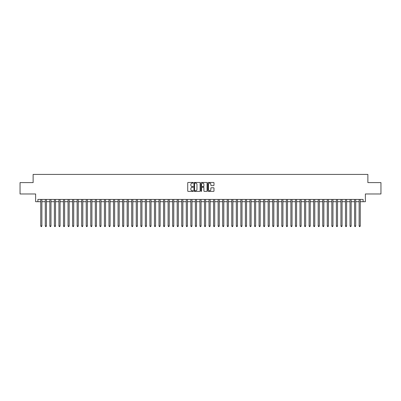 <?xml version="1.0" encoding="UTF-8"?>
<svg xmlns="http://www.w3.org/2000/svg" width="401" height="401" viewBox="0 0 401 401"><rect width="100%" height="100%" fill="white"/><g stroke="black" fill="none" stroke-linecap="round" stroke-linejoin="round"><path stroke-width="0.6" d="M193.222 182.771A0.311 0.311 0 0 0 192.911 182.46L188.169 182.46A0.446 0.446 0 0 0 187.723 182.906L187.723 190.941A0.446 0.446 0 0 0 188.169 191.387L192.911 191.387A0.311 0.311 0 0 0 193.222 191.076A0.311 0.311 0 0 0 192.911 190.761L192.295 190.761A1.429 1.429 0 0 1 190.866 189.332L190.866 188.665A1.429 1.429 0 0 1 192.295 187.237L192.911 187.237A0.311 0.311 0 0 0 193.222 186.921A0.311 0.311 0 0 0 192.911 186.61L192.295 186.61A1.429 1.429 0 0 1 190.866 185.182L190.866 184.515A1.429 1.429 0 0 1 192.295 183.087L192.911 183.087A0.311 0.311 0 0 0 193.222 182.771M213.548 185.608A0.446 0.446 0 0 0 213.994 185.162L213.994 182.906A0.446 0.446 0 0 0 213.548 182.46L208.279 182.46A0.446 0.446 0 0 0 207.833 182.906L207.833 190.941A0.446 0.446 0 0 0 208.279 191.387L213.548 191.387A0.446 0.446 0 0 0 213.994 190.941L213.994 188.219A0.446 0.446 0 0 0 213.548 187.773L211.292 187.773A0.446 0.446 0 0 0 210.846 188.219L210.846 189.568A1.193 1.193 0 0 1 209.653 190.761A1.193 1.193 0 0 1 208.46 189.568L208.46 184.28A1.193 1.193 0 0 1 209.653 183.087A1.193 1.193 0 0 1 210.846 184.28L210.846 185.162A0.446 0.446 0 0 0 211.292 185.608L213.548 185.608M37.9 201.703L37.9 199.432L363.1 199.432L363.1 201.703L365.371 201.703L365.371 193.974L380.95 193.974L380.95 182.6L367.872 182.6L367.872 174.415L33.128 174.415L33.128 182.6L20.05 182.6L20.05 193.974L35.629 193.974L35.629 201.703L40.747 201.703M200.109 182.906A0.446 0.446 0 0 0 199.663 182.46L194.395 182.46A0.446 0.446 0 0 0 193.949 182.906L193.949 190.941A0.446 0.446 0 0 0 194.395 191.387L199.663 191.387A0.446 0.446 0 0 0 200.109 190.941L200.109 182.906M201.337 182.46L206.605 182.46A0.446 0.446 0 0 1 207.051 182.906L207.051 190.941A0.446 0.446 0 0 1 206.605 191.387L204.35 191.387A0.446 0.446 0 0 1 203.903 190.941L203.903 187.683A0.446 0.446 0 0 0 203.457 187.237L201.964 187.237A0.446 0.446 0 0 0 201.518 187.683L201.518 191.076A0.311 0.311 0 0 1 201.202 191.387A0.311 0.311 0 0 1 200.891 191.076L200.891 182.906A0.446 0.446 0 0 1 201.337 182.46M41.879 201.703L45.293 201.703M46.431 201.703L49.839 201.703M50.977 201.703L54.391 201.703M55.528 201.703L58.937 201.703M60.075 201.703L63.483 201.703M64.621 201.703L68.035 201.703M69.172 201.703L72.581 201.703M73.719 201.703L77.132 201.703M78.265 201.703L81.679 201.703M82.817 201.703L86.225 201.703M87.363 201.703L90.776 201.703M91.909 201.703L95.323 201.703M96.461 201.703L99.869 201.703M101.007 201.703L104.42 201.703M105.558 201.703L108.967 201.703M110.105 201.703L113.518 201.703M114.651 201.703L118.064 201.703M119.202 201.703L122.611 201.703M123.749 201.703L127.162 201.703M128.295 201.703L131.708 201.703M132.846 201.703L136.255 201.703M137.393 201.703L140.806 201.703M141.944 201.703L145.352 201.703M146.49 201.703L149.899 201.703M151.037 201.703L154.45 201.703M155.588 201.703L158.996 201.703M160.134 201.703L163.548 201.703M164.681 201.703L168.094 201.703M169.232 201.703L172.641 201.703M173.778 201.703L177.192 201.703M178.33 201.703L181.738 201.703M182.876 201.703L186.285 201.703M187.422 201.703L190.836 201.703M191.974 201.703L195.382 201.703M196.52 201.703L199.934 201.703M201.066 201.703L204.48 201.703M205.618 201.703L209.026 201.703M210.164 201.703L213.578 201.703M214.715 201.703L218.124 201.703M219.262 201.703L222.67 201.703M223.808 201.703L227.222 201.703M228.359 201.703L231.768 201.703M232.906 201.703L236.319 201.703M237.452 201.703L240.866 201.703M242.004 201.703L245.412 201.703M246.55 201.703L249.963 201.703M251.101 201.703L254.51 201.703M255.648 201.703L259.056 201.703M260.194 201.703L263.607 201.703M264.745 201.703L268.154 201.703M269.292 201.703L272.705 201.703M273.838 201.703L277.251 201.703M278.389 201.703L281.798 201.703M282.936 201.703L286.349 201.703M287.482 201.703L290.895 201.703M292.033 201.703L295.442 201.703M296.58 201.703L299.993 201.703M301.131 201.703L304.539 201.703M305.677 201.703L309.091 201.703M310.224 201.703L313.637 201.703M314.775 201.703L318.183 201.703M319.321 201.703L322.735 201.703M323.868 201.703L327.281 201.703M328.419 201.703L331.827 201.703M332.965 201.703L336.379 201.703M337.517 201.703L340.925 201.703M342.063 201.703L345.472 201.703M346.609 201.703L350.023 201.703M351.161 201.703L354.569 201.703M355.707 201.703L359.121 201.703M360.253 201.703L363.1 201.703M194.886 183.087A0.311 0.311 0 0 0 194.575 183.397L194.575 190.45A0.311 0.311 0 0 0 194.886 190.761L195.533 190.761A1.429 1.429 0 0 0 196.961 189.332L196.961 184.515A1.429 1.429 0 0 0 195.533 183.087L194.886 183.087M203.903 184.3A1.193 1.193 0 0 0 202.711 183.107A1.193 1.193 0 0 0 201.518 184.3L201.518 186.164A0.446 0.446 0 0 0 201.964 186.61L203.457 186.61A0.446 0.446 0 0 0 203.903 186.164L203.903 184.3M41.879 199.432L41.879 225.994L40.747 225.994L40.747 199.432M41.879 225.994L41.539 226.585L41.087 226.585L40.747 225.994M46.431 199.432L46.431 225.994L45.293 225.994L45.293 199.432M46.431 225.994L46.09 226.585L45.634 226.585L45.293 225.994M50.977 199.432L50.977 225.994L49.839 225.994L49.839 199.432M50.977 225.994L50.636 226.585L50.18 226.585L49.839 225.994M55.528 199.432L55.528 225.994L54.391 225.994L54.391 199.432M55.528 225.994L55.183 226.585L54.731 226.585L54.391 225.994M60.075 199.432L60.075 225.994L58.937 225.994L58.937 199.432M60.075 225.994L59.734 226.585L59.278 226.585L58.937 225.994M64.621 199.432L64.621 225.994L63.483 225.994L63.483 199.432M64.621 225.994L64.28 226.585L63.824 226.585L63.483 225.994M69.172 199.432L69.172 225.994L68.035 225.994L68.035 199.432M69.172 225.994L68.832 226.585L68.376 226.585L68.035 225.994M73.719 199.432L73.719 225.994L72.581 225.994L72.581 199.432M73.719 225.994L73.378 226.585L72.922 226.585L72.581 225.994M78.265 199.432L78.265 225.994L77.132 225.994L77.132 199.432M78.265 225.994L77.924 226.585L77.473 226.585L77.132 225.994M82.817 199.432L82.817 225.994L81.679 225.994L81.679 199.432M82.817 225.994L82.476 226.585L82.02 226.585L81.679 225.994M87.363 199.432L87.363 225.994L86.225 225.994L86.225 199.432M87.363 225.994L87.022 226.585L86.566 226.585L86.225 225.994M91.909 199.432L91.909 225.994L90.776 225.994L90.776 199.432M91.909 225.994L91.568 226.585L91.117 226.585L90.776 225.994M96.461 199.432L96.461 225.994L95.323 225.994L95.323 199.432M96.461 225.994L96.12 226.585L95.664 226.585L95.323 225.994M101.007 199.432L101.007 225.994L99.869 225.994L99.869 199.432M101.007 225.994L100.666 226.585L100.21 226.585L99.869 225.994M105.558 199.432L105.558 225.994L104.42 225.994L104.42 199.432M105.558 225.994L105.217 226.585L104.761 226.585L104.42 225.994M110.105 199.432L110.105 225.994L108.967 225.994L108.967 199.432M110.105 225.994L109.764 226.585L109.308 226.585L108.967 225.994M114.651 199.432L114.651 225.994L113.518 225.994L113.518 199.432M114.651 225.994L114.31 226.585L113.859 226.585L113.518 225.994M119.202 199.432L119.202 225.994L118.064 225.994L118.064 199.432M119.202 225.994L118.861 226.585L118.405 226.585L118.064 225.994M123.749 199.432L123.749 225.994L122.611 225.994L122.611 199.432M123.749 225.994L123.408 226.585L122.952 226.585L122.611 225.994M128.295 199.432L128.295 225.994L127.162 225.994L127.162 199.432M128.295 225.994L127.954 226.585L127.503 226.585L127.162 225.994M132.846 199.432L132.846 225.994L131.708 225.994L131.708 199.432M132.846 225.994L132.505 226.585L132.049 226.585L131.708 225.994M137.393 199.432L137.393 225.994L136.255 225.994L136.255 199.432M137.393 225.994L137.052 226.585L136.596 226.585L136.255 225.994M141.944 199.432L141.944 225.994L140.806 225.994L140.806 199.432M141.944 225.994L141.603 226.585L141.147 226.585L140.806 225.994M146.49 199.432L146.49 225.994L145.352 225.994L145.352 199.432M146.49 225.994L146.149 226.585L145.693 226.585L145.352 225.994M151.037 199.432L151.037 225.994L149.899 225.994L149.899 199.432M151.037 225.994L150.696 226.585L150.245 226.585L149.899 225.994M155.588 199.432L155.588 225.994L154.45 225.994L154.45 199.432M155.588 225.994L155.247 226.585L154.791 226.585L154.45 225.994M160.134 199.432L160.134 225.994L158.996 225.994L158.996 199.432M160.134 225.994L159.793 226.585L159.337 226.585L158.996 225.994M164.681 199.432L164.681 225.994L163.548 225.994L163.548 199.432M164.681 225.994L164.34 226.585L163.889 226.585L163.548 225.994M169.232 199.432L169.232 225.994L168.094 225.994L168.094 199.432M169.232 225.994L168.891 226.585L168.435 226.585L168.094 225.994M173.778 199.432L173.778 225.994L172.641 225.994L172.641 199.432M173.778 225.994L173.438 226.585L172.981 226.585L172.641 225.994M178.33 199.432L178.33 225.994L177.192 225.994L177.192 199.432M178.33 225.994L177.989 226.585L177.533 226.585L177.192 225.994M182.876 199.432L182.876 225.994L181.738 225.994L181.738 199.432M182.876 225.994L182.535 226.585L182.079 226.585L181.738 225.994M187.422 199.432L187.422 225.994L186.285 225.994L186.285 199.432M187.422 225.994L187.082 226.585L186.63 226.585L186.285 225.994M191.974 199.432L191.974 225.994L190.836 225.994L190.836 199.432M191.974 225.994L191.633 226.585L191.177 226.585L190.836 225.994M196.52 199.432L196.52 225.994L195.382 225.994L195.382 199.432M196.52 225.994L196.179 226.585L195.723 226.585L195.382 225.994M201.066 199.432L201.066 225.994L199.934 225.994L199.934 199.432M201.066 225.994L200.726 226.585L200.274 226.585L199.934 225.994M205.618 199.432L205.618 225.994L204.48 225.994L204.48 199.432M205.618 225.994L205.277 226.585L204.821 226.585L204.48 225.994M210.164 199.432L210.164 225.994L209.026 225.994L209.026 199.432M210.164 225.994L209.823 226.585L209.367 226.585L209.026 225.994M214.715 199.432L214.715 225.994L213.578 225.994L213.578 199.432M214.715 225.994L214.37 226.585L213.918 226.585L213.578 225.994M219.262 199.432L219.262 225.994L218.124 225.994L218.124 199.432M219.262 225.994L218.921 226.585L218.465 226.585L218.124 225.994M223.808 199.432L223.808 225.994L222.67 225.994L222.67 199.432M223.808 225.994L223.467 226.585L223.011 226.585L222.67 225.994M228.359 199.432L228.359 225.994L227.222 225.994L227.222 199.432M228.359 225.994L228.019 226.585L227.562 226.585L227.222 225.994M232.906 199.432L232.906 225.994L231.768 225.994L231.768 199.432M232.906 225.994L232.565 226.585L232.109 226.585L231.768 225.994M237.452 199.432L237.452 225.994L236.319 225.994L236.319 199.432M237.452 225.994L237.111 226.585L236.66 226.585L236.319 225.994M242.004 199.432L242.004 225.994L240.866 225.994L240.866 199.432M242.004 225.994L241.663 226.585L241.207 226.585L240.866 225.994M246.55 199.432L246.55 225.994L245.412 225.994L245.412 199.432M246.55 225.994L246.209 226.585L245.753 226.585L245.412 225.994M251.101 199.432L251.101 225.994L249.963 225.994L249.963 199.432M251.101 225.994L250.755 226.585L250.304 226.585L249.963 225.994M255.648 199.432L255.648 225.994L254.51 225.994L254.51 199.432M255.648 225.994L255.307 226.585L254.851 226.585L254.51 225.994M260.194 199.432L260.194 225.994L259.056 225.994L259.056 199.432M260.194 225.994L259.853 226.585L259.397 226.585L259.056 225.994M264.745 199.432L264.745 225.994L263.607 225.994L263.607 199.432M264.745 225.994L264.404 226.585L263.948 226.585L263.607 225.994M269.292 199.432L269.292 225.994L268.154 225.994L268.154 199.432M269.292 225.994L268.951 226.585L268.495 226.585L268.154 225.994M273.838 199.432L273.838 225.994L272.705 225.994L272.705 199.432M273.838 225.994L273.497 226.585L273.046 226.585L272.705 225.994M278.389 199.432L278.389 225.994L277.251 225.994L277.251 199.432M278.389 225.994L278.048 226.585L277.592 226.585L277.251 225.994M282.936 199.432L282.936 225.994L281.798 225.994L281.798 199.432M282.936 225.994L282.595 226.585L282.139 226.585L281.798 225.994M287.482 199.432L287.482 225.994L286.349 225.994L286.349 199.432M287.482 225.994L287.141 226.585L286.69 226.585L286.349 225.994M292.033 199.432L292.033 225.994L290.895 225.994L290.895 199.432M292.033 225.994L291.692 226.585L291.236 226.585L290.895 225.994M296.58 199.432L296.58 225.994L295.442 225.994L295.442 199.432M296.58 225.994L296.239 226.585L295.783 226.585L295.442 225.994M301.131 199.432L301.131 225.994L299.993 225.994L299.993 199.432M301.131 225.994L300.79 226.585L300.334 226.585L299.993 225.994M305.677 199.432L305.677 225.994L304.539 225.994L304.539 199.432M305.677 225.994L305.336 226.585L304.88 226.585L304.539 225.994M310.224 199.432L310.224 225.994L309.091 225.994L309.091 199.432M310.224 225.994L309.883 226.585L309.432 226.585L309.091 225.994M314.775 199.432L314.775 225.994L313.637 225.994L313.637 199.432M314.775 225.994L314.434 226.585L313.978 226.585L313.637 225.994M319.321 199.432L319.321 225.994L318.183 225.994L318.183 199.432M319.321 225.994L318.98 226.585L318.524 226.585L318.183 225.994M323.868 199.432L323.868 225.994L322.735 225.994L322.735 199.432M323.868 225.994L323.527 226.585L323.076 226.585L322.735 225.994M328.419 199.432L328.419 225.994L327.281 225.994L327.281 199.432M328.419 225.994L328.078 226.585L327.622 226.585L327.281 225.994M332.965 199.432L332.965 225.994L331.827 225.994L331.827 199.432M332.965 225.994L332.624 226.585L332.168 226.585L331.827 225.994M337.517 199.432L337.517 225.994L336.379 225.994L336.379 199.432M337.517 225.994L337.176 226.585L336.72 226.585L336.379 225.994M342.063 199.432L342.063 225.994L340.925 225.994L340.925 199.432M342.063 225.994L341.722 226.585L341.266 226.585L340.925 225.994M346.609 199.432L346.609 225.994L345.472 225.994L345.472 199.432M346.609 225.994L346.269 226.585L345.817 226.585L345.472 225.994M351.161 199.432L351.161 225.994L350.023 225.994L350.023 199.432M351.161 225.994L350.82 226.585L350.364 226.585L350.023 225.994M355.707 199.432L355.707 225.994L354.569 225.994L354.569 199.432M355.707 225.994L355.366 226.585L354.91 226.585L354.569 225.994M360.253 199.432L360.253 225.994L359.121 225.994L359.121 199.432M360.253 225.994L359.913 226.585L359.461 226.585L359.121 225.994"/></g></svg>
